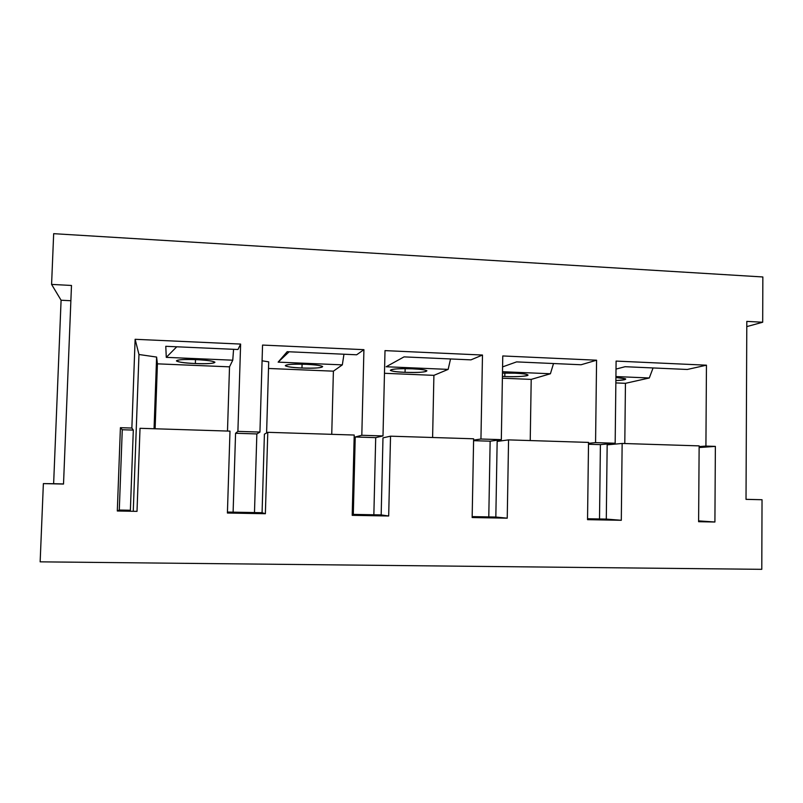 <?xml version="1.0" encoding="UTF-8"?>
<svg xmlns="http://www.w3.org/2000/svg" width="803" height="803" viewBox="0 0 803 803"><rect width="100%" height="100%" fill="white"/><g stroke="black" fill="none" stroke-linecap="round" stroke-linejoin="round"><path stroke-width="1.2" d="M53.671 233.673L762.85 276.965L53.671 233.673L51.583 284.403L71.487 285.466L63.517 484.058L43.372 483.607L40.15 561.839L761.786 569.327L40.15 561.839L43.372 483.607L53.63 483.707L61.088 300.232L51.583 284.403L53.671 233.673M761.786 569.327L762.037 499.727L746.017 499.366L746.81 321.391L762.689 322.234L762.85 276.965L762.689 322.234L746.79 326.61L762.689 322.234L746.81 321.391L746.017 499.366L762.037 499.727L761.786 569.327M715.373 446.388L714.911 522.01L698.61 521.709L699.142 445.876L622.144 443.457L621.301 520.284L587.535 519.661L588.529 442.403L508.56 439.883L507.235 518.176L472.154 517.534L473.629 438.789L390.529 436.18L388.682 515.998L352.206 515.325L354.213 435.035L267.78 432.315L265.371 513.719L227.41 513.027L229.989 431.131L140.023 428.3L137.012 511.36L117.308 510.989L120.41 427.688L131.863 428.049L135.125 339.298L240.619 344.075L237.899 431.382L259.941 432.074L262.551 345.069L363.92 349.666L361.812 435.276L383.001 435.939L385.008 350.62L482.483 355.036L480.947 439.02L501.323 439.653L502.768 355.95L596.579 360.206L595.565 442.624L615.168 443.236L616.102 361.089L706.449 365.184L705.917 446.087L715.373 446.388L699.132 447.532L715.373 446.388L699.132 446.578L705.917 446.087L706.449 365.184L616.102 361.089L615.168 443.236L595.565 442.624L588.509 443.326L595.565 442.624L596.579 360.206L581.081 364.753L596.579 360.206L502.768 355.95L501.323 439.653L490.141 441.188L488.786 516.911L490.141 441.188L501.323 439.653L480.947 439.02L473.609 440.104L480.947 439.02L482.483 355.036L385.008 350.62L383.001 435.939L361.812 435.276L355.227 436.993L353.3 514.392L352.226 514.372L381.174 514.914L382.981 437.856L390.529 436.18L473.629 438.789L472.154 517.534L507.235 518.176L495.832 517.042L472.174 516.61L495.832 517.042L497.157 441.409L508.56 439.883L588.529 442.403L587.535 519.661L621.301 520.284L606.295 519.099L607.168 444.832L606.295 519.099L599.51 518.969L621.301 520.284L622.144 443.457L607.168 444.832L622.144 443.457L699.142 445.876L698.61 521.709L714.911 522.01L715.373 446.388M746.017 499.325L762.037 499.727L746.017 499.325M51.583 284.403L61.088 300.232L70.875 300.734L61.088 300.232L53.63 483.707L43.372 483.607L63.517 484.058L71.487 285.466L51.583 284.403M63.517 483.928L53.63 483.707L63.517 483.928M698.62 520.886L714.911 522.01L698.62 520.886M599.51 518.969L587.555 518.748L599.51 518.969L600.403 444.621L588.499 444.25L600.403 444.621L615.168 443.236L600.403 444.621L599.51 518.969M625.447 383.322L649.296 377.982L615.931 376.557L649.296 377.982L625.447 383.322L624.794 443.537L625.447 383.322L615.861 382.921L625.447 383.322M616.011 369.079L625.095 366.71L687.288 369.47L706.449 365.184L687.288 369.47L625.095 366.71L616.011 369.079M615.921 377.5C628.839 378.614 628.829 379.638 615.881 380.572C622.957 380.231 626.21 379.658 625.627 378.855L615.921 377.5M653.07 367.955L649.296 377.982L653.07 367.955M550.416 373.756L531.205 379.397L530.231 440.566L531.205 379.397L550.416 373.756L553.518 363.528L550.416 373.756L502.497 371.719L550.416 373.756M502.578 366.891L516.59 361.892L581.081 364.753L516.59 361.892L502.578 366.891M502.387 378.203L531.205 379.397L502.387 378.203M504.796 376.517L502.417 376.396L504.796 376.517L504.856 373.054L504.796 376.517C516.66 377.049 529.709 376.155 527.842 374.871C526.627 374.108 522.341 373.556 514.984 373.194C537.869 374.108 526.366 377.53 504.796 376.517M502.467 373.114L514.984 373.194L502.467 373.114M473.599 440.676L490.141 441.188L473.599 440.676M507.235 518.176L508.56 439.883L497.157 441.409L495.832 517.042L507.235 518.176M352.206 515.325L388.682 515.998L381.174 514.914L353.3 514.392L355.227 436.993L375.704 437.635L355.227 436.993L361.812 435.276L363.92 349.666L356.652 354.785L363.92 349.666L262.551 345.069L259.941 432.074L256.85 433.931L254.481 512.565L256.85 433.931L259.941 432.074L237.899 431.382L235.57 433.269L256.85 433.931L235.57 433.269L233.111 512.163L254.481 512.565L227.44 512.053L233.111 512.163L235.57 433.269L237.899 431.382L240.619 344.075L135.125 339.298L131.863 428.049L120.41 427.688L122.267 429.746L119.286 510.046L117.308 510.989L137.012 511.36L140.023 428.3L229.989 431.131L227.41 513.027L265.371 513.719L262.079 512.705L254.481 512.565L262.079 512.705L264.408 434.172L267.78 432.315L354.213 435.035L352.206 515.325M373.857 514.783L375.704 437.635L383.001 435.939L375.704 437.635L373.857 514.783M433.901 375.352L448.154 369.39L386.153 366.75L404.029 356.883L470.949 359.864L482.483 355.036L470.949 359.864L404.029 356.883L386.153 366.75L448.154 369.39L433.901 375.352L432.606 437.494L433.901 375.352L384.476 373.295L433.901 375.352M405.063 372.331C382.087 371.498 388.813 367.764 412.32 368.828C435.949 369.771 427.457 373.395 405.063 372.331L405.144 368.667L405.063 372.331C418.905 372.702 426.182 372.18 426.905 370.775C425.61 369.902 420.752 369.25 412.32 368.828C398.368 368.457 391.051 368.968 390.368 370.364C391.693 371.267 396.592 371.919 405.063 372.331M450.543 358.951L448.154 369.39L450.543 358.951M342.329 364.873L333.396 371.167L331.739 434.333L333.396 371.167L342.329 364.873L343.965 354.223L342.329 364.873L278.149 362.133L342.329 364.873M289.13 351.784L278.149 362.133L287.183 351.694L356.652 354.785L287.183 351.694L278.149 362.133L289.13 351.784M262.079 360.798L268.704 361.852L266.596 432.968L268.704 361.852L262.079 360.798M268.513 368.467L333.396 371.167L268.513 368.467M301.978 368.015C278.34 367.152 281.702 363.207 306.104 364.311C330.495 365.285 325.235 369.109 301.978 368.015L302.089 364.181L301.978 368.015C315.097 368.396 321.993 367.915 322.655 366.569C321.26 365.556 315.74 364.803 306.104 364.311C292.874 363.93 285.938 364.401 285.306 365.736C286.751 366.77 292.312 367.533 301.978 368.015M265.371 513.719L267.78 432.315L264.408 434.172L262.079 512.705L265.371 513.719M130.377 510.256L119.286 510.046L130.377 510.256L133.308 430.087L122.267 429.746L133.308 430.087L131.863 428.049L133.308 430.087L130.377 510.256M133.298 510.306L138.969 354.504L135.125 339.298L138.969 354.504L156.605 357.064L157.418 363.839L229.517 366.841L232.76 360.196L166.281 357.355L165.779 346.304L237.969 349.506L240.619 344.075L237.969 349.506L165.779 346.304L166.281 357.355L232.76 360.196L229.517 366.841L227.49 431.05L229.517 366.841L157.418 363.839L155.12 428.782L157.418 363.839L156.605 357.064L154.056 428.742L156.605 357.064L138.969 354.504L133.298 510.306M195.37 363.538C171.029 362.655 170.798 358.489 196.123 359.634C221.337 360.647 219.54 364.682 195.37 363.538L195.5 359.603L195.37 363.538C207.766 363.93 214.291 363.488 214.933 362.233C213.417 361.079 207.144 360.206 196.123 359.634C183.636 359.242 177.072 359.674 176.429 360.918C178.025 362.103 184.339 362.976 195.37 363.538M233.573 349.315L232.76 360.196L233.573 349.315M176.76 346.786L166.281 357.355L176.76 346.786M122.267 429.746L120.41 427.688L117.308 510.989L119.286 510.046L122.267 429.746M388.682 515.998L390.529 436.18L382.981 437.856L381.174 514.914L388.682 515.998"/></g></svg>

